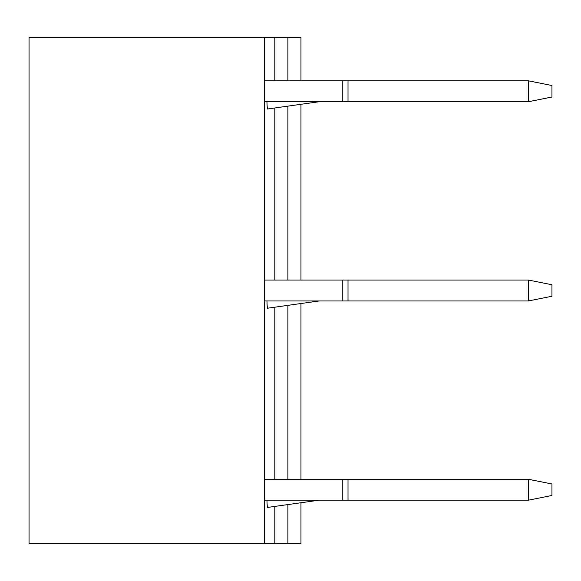 <?xml version="1.0" encoding="UTF-8"?>
<svg xmlns="http://www.w3.org/2000/svg" width="581" height="581" viewBox="0 0 581 581"><rect width="100%" height="100%" fill="white"/><g stroke="black" fill="none" stroke-linecap="round" stroke-linejoin="round"><path stroke-width="0.87" d="M264.355 37.416L29.05 37.416L29.05 543.584L264.355 543.584L264.355 37.416L300.958 37.416L300.958 80.817M264.355 543.584L274.813 543.584L274.813 506.421M274.813 479.267L274.813 307.196M274.813 280.042L274.813 107.972M274.813 80.817L274.813 37.416M274.813 543.584L300.958 543.584L300.958 502.747M300.958 479.267L300.958 303.522M300.958 280.042L300.958 104.297M528.419 80.817L551.95 85.523L551.95 97.027L528.419 101.733L528.419 80.817L264.355 80.817M528.419 101.733L264.355 101.733M342.79 80.817L342.79 101.733M319.223 101.733L267.478 109.003A52.254 52.254 0 0 1 266.969 101.733M528.419 280.042L551.95 284.748L551.95 296.252L528.419 300.958L528.419 280.042L264.355 280.042M528.419 300.958L264.355 300.958M342.79 280.042L342.79 300.958M319.223 300.958L267.478 308.228A52.254 52.254 0 0 1 266.969 300.958M528.419 479.267L551.95 483.973L551.95 495.477L528.419 500.183L528.419 479.267L264.355 479.267M528.419 500.183L264.355 500.183M342.79 479.267L342.79 500.183M319.223 500.183L267.478 507.453A52.254 52.254 0 0 1 266.969 500.183M287.885 543.584L287.885 504.584M287.885 479.267L287.885 305.359M287.885 280.042L287.885 106.134M287.885 80.817L287.885 37.416M348.019 80.817L348.019 101.733M348.019 280.042L348.019 300.958M348.019 479.267L348.019 500.183"/></g></svg>
